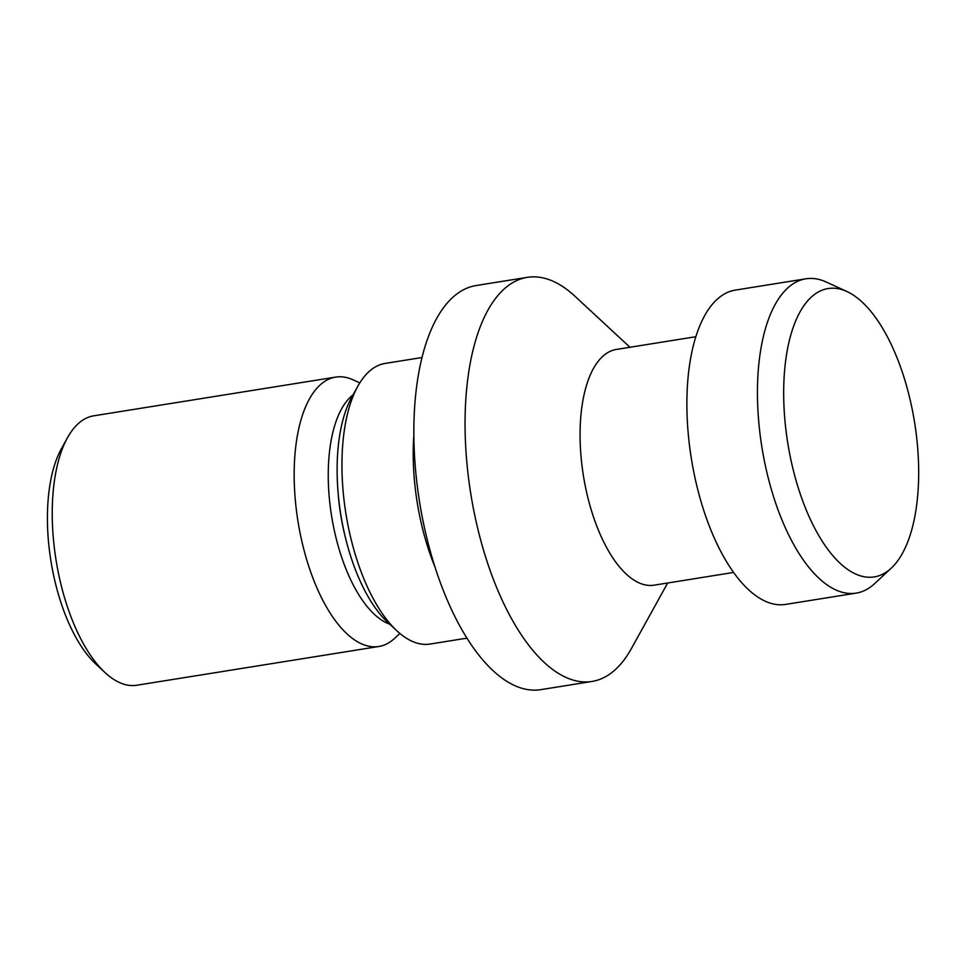 <?xml version="1.0" encoding="UTF-8"?>
<svg xmlns="http://www.w3.org/2000/svg" width="967" height="967" viewBox="0 0 967 967"><rect width="100%" height="100%" fill="white"/><g stroke="black" fill="none" stroke-linecap="round" stroke-linejoin="round"><path stroke-width="1.45" d="M813.332 295.37A146.029 64.245 80.9 0 0 795.273 477.71A146.029 64.245 80.9 0 0 889.011 570.107A146.029 64.245 80.9 0 0 891.248 568.173A146.029 64.245 80.9 0 0 914.613 422.579A146.029 64.245 80.9 0 0 846.983 291.563A146.029 64.245 80.9 0 0 813.332 295.37M846.983 291.563L826.434 282.098A159.156 70.023 80.9 0 0 805.862 278.81A159.156 70.023 80.9 0 0 789.773 286.244A159.156 70.023 80.9 0 0 765.489 466.239A159.156 70.023 80.9 0 0 856.17 593.122A159.156 70.023 80.9 0 0 872.258 585.688A159.156 70.023 80.9 0 0 874.7 583.572L891.248 568.173M805.862 278.81L735.295 290.112A159.156 70.023 80.9 0 0 719.206 297.534A159.156 70.023 80.9 0 0 694.922 477.529A159.156 70.023 80.9 0 0 785.603 604.411L856.17 593.122M695.853 336.709L616.378 349.438A119.364 52.508 80.9 0 0 604.315 355.01A119.364 52.508 80.9 0 0 586.099 490.003A119.364 52.508 80.9 0 0 654.115 585.168L733.59 572.44M629.952 347.262L575.002 296.289A204.629 90.028 80.9 0 0 527.305 277.348A204.629 90.028 80.9 0 0 506.623 286.897A204.629 90.028 80.9 0 0 475.401 518.324A204.629 90.028 80.9 0 0 591.985 681.457A204.629 90.028 80.9 0 0 612.667 671.896A204.629 90.028 80.9 0 0 631.391 648.579L667.689 582.992M527.305 277.348L476.09 285.543A204.629 90.028 80.9 0 0 455.409 295.104A204.629 90.028 80.9 0 0 424.187 526.519A204.629 90.028 80.9 0 0 540.783 689.652L591.985 681.457M413.852 435.102A142.101 62.517 80.9 0 0 434.969 566.988M422.011 357.524L385.168 363.423A142.101 62.517 80.9 0 0 370.808 370.059A142.101 62.517 80.9 0 0 357.814 386.256A142.101 62.517 80.9 0 0 345.908 513.61A142.101 62.517 80.9 0 0 396.966 630.895A142.101 62.517 80.9 0 0 430.097 644.046L466.94 638.147M357.814 386.256L351.71 397.268A130.738 57.512 80.9 0 0 340.759 514.444A130.738 57.512 80.9 0 0 387.743 622.337L396.966 630.895M353.028 394.899A119.364 52.508 80.9 0 0 352.484 395.322A119.364 52.508 80.9 0 0 331.681 516.596A119.364 52.508 80.9 0 0 389.725 624.174M359.784 382.896L353.306 379.922A136.42 60.014 80.9 0 0 335.67 377.106A136.42 60.014 80.9 0 0 321.878 383.464A136.42 60.014 80.9 0 0 301.063 537.749A136.42 60.014 80.9 0 0 378.786 646.5A136.42 60.014 80.9 0 0 392.578 640.13A136.42 60.014 80.9 0 0 394.669 638.317L399.891 633.47M335.67 377.106L93.739 415.822A136.42 60.014 80.9 0 0 79.947 422.192A136.42 60.014 80.9 0 0 67.472 437.749A136.42 60.014 80.9 0 0 56.038 560.014A136.42 60.014 80.9 0 0 105.065 672.609A136.42 60.014 80.9 0 0 136.855 685.228L378.786 646.5M67.472 437.749L61.38 448.761A125.045 55.01 80.9 0 0 50.9 560.836A125.045 55.01 80.9 0 0 95.83 664.051L105.065 672.609M337.858 489.604A119.364 52.508 80.9 0 0 345.751 538.945"/></g></svg>
